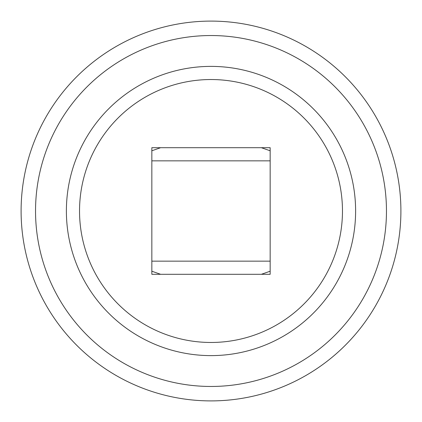 <?xml version="1.0" encoding="UTF-8"?>
<svg xmlns="http://www.w3.org/2000/svg" width="422" height="422" viewBox="0 0 422 422"><rect width="100%" height="100%" fill="white"/><g stroke="black" fill="none" stroke-linecap="round" stroke-linejoin="round"><path stroke-width="0.63" d="M79.531 211A131.469 131.469 0 0 0 211 342.469A131.469 131.469 0 0 0 342.469 211A131.469 131.469 0 0 0 211 79.531A131.469 131.469 0 0 0 79.531 211M211 400.9A189.9 189.9 0 0 1 21.1 211A189.9 189.9 0 0 1 211 21.1A189.9 189.9 0 0 1 400.9 211A189.9 189.9 0 0 1 211 400.9A189.9 189.9 0 0 1 21.1 211A189.9 189.9 0 0 1 211 21.1M211 386.462A175.462 175.462 0 0 0 386.462 211A175.462 175.462 0 0 0 211 35.538A175.462 175.462 0 0 0 35.538 211A175.462 175.462 0 0 0 211 386.462M211 66.386A144.614 144.614 0 0 0 66.386 211A144.614 144.614 0 0 0 211 355.614A144.614 144.614 0 0 0 355.614 211A144.614 144.614 0 0 0 211 66.386M198.693 147.7L270.159 147.7L270.159 274.3L151.841 274.3L151.841 147.7L198.693 147.7M261.376 147.7L270.159 150.791M151.841 150.791L160.624 147.7M160.624 274.3L151.841 271.209M270.159 271.209L261.376 274.3M270.159 160.845L151.841 160.845M270.159 261.155L151.841 261.155"/></g></svg>
